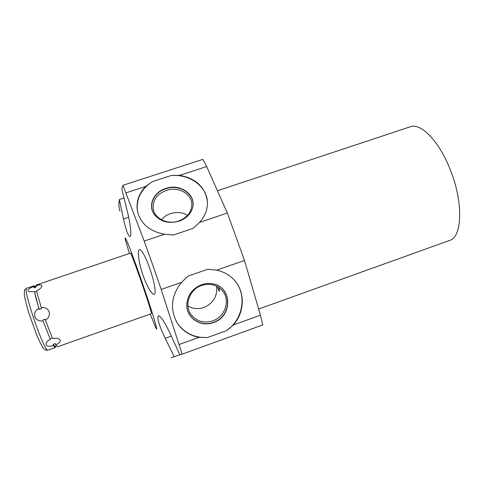 <?xml version="1.0" encoding="UTF-8"?>
<svg xmlns="http://www.w3.org/2000/svg" width="484" height="484" viewBox="0 0 484 484"><rect width="100%" height="100%" fill="white"/><g stroke="black" fill="none" stroke-linecap="round" stroke-linejoin="round"><path stroke-width="0.73" d="M129.373 253.501L125.834 241.546C122.633 229.706 130.19 248.038 140.771 278.445C152.672 312.452 160.379 338.721 154.898 325.696L150.306 314.104M56.477 345.963L55.025 346.477L53.077 344.372L55.279 343.598L55.745 344.874L57.554 346.774L151.359 313.68C152.514 313.178 130.874 250.706 130.396 253.156L36.227 285.028L35.901 285.796L36.27 287.012L34.074 287.756L34.424 286.824L36.046 286.274M149.713 268.293C154.239 281.065 156.598 293.909 154.196 294.345C151.371 293.963 147.687 287.768 143.143 275.753C138.805 263.49 137.129 250.089 139.465 249.562C141.866 249.829 145.285 256.072 149.713 268.293M119.947 211.169C118.84 207.842 118.628 203.964 119.318 199.535L123.493 218.962C126.022 230.275 128.187 236.138 129.996 236.543C131.932 236.386 130.299 222.434 126.826 209.324L121.787 189.056L122.954 185.287L144.202 241.062L152.696 264.911L161.178 289.456L182.166 354.149L179.891 354.905L170.9 335.212C165.111 322.653 160.954 316.185 158.419 315.798C156.846 318 159.103 325.508 165.183 338.316L174.282 356.756L171.233 357.579M179.195 344.493L198.978 337.36C189.655 335.569 182.432 330.796 177.307 323.046C169.684 309.264 171.07 295.712 181.476 282.39L188.101 276.092L207.684 269.292L216.632 270.157L244.505 260.459L260.446 315.205L262.727 324.927L182.166 354.149M216.632 270.157C223.039 271.512 228.502 274.392 233.028 278.808C245.346 290.563 245.279 311.811 233.258 325.006L260.446 315.205M233.258 325.006L226.494 330.657L207.461 337.529L198.978 337.36M126.009 192.838L145.648 186.437L152.23 181.681L171.124 175.535L179.679 175.341L206.68 166.538L202.875 159.369L122.954 185.287M161.178 289.456L181.476 282.39M179.679 175.341C196.28 178.505 205.531 187.393 207.43 202.016C207.69 209.451 205.053 216.251 199.523 222.422L227.335 213.051L244.505 260.459M199.523 222.422L193.062 228.375L173.52 234.976L164.451 234.244C149.483 231.34 140.469 223.596 137.408 211.006C135.98 201.913 138.727 193.721 145.648 186.437M144.202 241.062L164.451 234.244M207.461 337.529C194.423 338.056 184.319 333.137 177.162 322.786L176.019 320.825M234.45 280.315C247.366 294.496 243.24 319.331 226.494 330.657M213.414 322.556C232.616 316.687 232.52 287.012 212.936 283.872C209.167 283.122 205.404 283.394 201.64 284.683C192.481 288.458 187.538 295.095 186.806 304.599C186.152 317.903 200.751 327.553 213.414 322.556M186.921 302.76L186.818 304.472C186.171 317.71 200.697 327.317 213.299 322.344C231.878 316.651 232.562 288.143 213.892 284.09M212.694 320.838C203.794 323.5 196.571 321.406 191.029 314.576C183.829 305.132 189.565 289.293 201.695 285.451C209.639 283.061 216.36 284.61 221.866 290.091C230.85 299.239 225.556 316.705 212.694 320.838M187.901 305.936C192.832 308.871 198.144 309.397 203.824 307.522C213.42 303.238 217.649 296.105 216.505 286.123M218.744 287.405C219.47 289.523 219.621 290.769 219.198 291.144C218.81 291.053 218.351 289.904 217.818 287.684L217.528 286.655M227.335 213.051L206.68 166.538M217.431 190.75L410.25 126.79C420.802 122.482 439.381 141.352 450.429 170.144C463.593 202.887 462.184 237.257 449.515 240.481L258.644 309.022M174.282 356.756L179.818 354.748M119.318 199.535L123.977 198.01M137.758 212.603L137.517 211.447C135.937 199.347 140.838 189.425 152.23 181.681M171.124 175.535C188.978 173.938 205.924 185.517 207.346 200.89M179.044 221.188C185.789 218.732 190.218 214.563 192.323 208.677C197.236 195.391 180.55 183 165.709 188.457C154.106 191.966 147.892 204.659 153.749 213.638C159.617 221.545 168.051 224.056 179.044 221.188M192.517 208.041C196.522 195.034 180.163 183.484 165.782 188.754C154.233 192.245 148.043 204.883 153.876 213.819L153.749 213.638M178.747 220.982C167.609 225.018 154.354 218.562 153.186 208.707C152.623 200.158 156.991 194.048 166.29 190.387C177.749 186.304 191.349 193.304 191.833 203.746C191.9 211.738 187.538 217.485 178.747 220.982M187.617 215.301C182.359 212.294 176.648 211.738 170.477 213.626C166.774 214.89 163.755 216.929 161.414 219.742M55.751 346.223L55.212 347.548L53.542 345.649L53.077 344.372M34.074 287.756L33.699 286.54L34.049 285.766L35.151 286.576M43.04 320.91L50.251 339.175L43.04 320.91C38.956 321.352 36.215 319.948 34.818 316.705C34.068 313.081 35.411 310.317 38.847 308.417L39.289 309.439C36.99 302.131 35.417 296.335 34.576 292.046L38.847 308.417M52.375 338.135L50.288 338.885M42.834 320.009L45.097 319.228L52.484 338.389L57.408 338.328C61.764 340.016 61.208 342.194 55.745 344.874M34.576 292.046L36.627 291.368M35.901 285.796C40.783 284.332 42.646 284.737 41.503 287.018C40.686 288.367 39.023 289.644 36.518 290.842L41.551 308.665L39.289 309.439M33.699 286.54C28.175 288.652 26.638 290.358 29.107 291.658L34.291 291.598M50.251 339.175L47.208 341.371C44.564 345.709 46.67 347.137 53.542 345.649M41.11 307.642C45.115 307.177 47.795 308.55 49.15 311.763C49.949 315.393 48.666 318.182 45.302 320.13M123.493 218.962L128.677 217.249M165.183 338.316L171.306 336.12M55.382 347.542L47.868 350.132C43.953 351.42 22.076 287.472 26.693 288.258L34.049 285.766M189.692 312.337L191.029 314.576M137.408 211.006L137.517 211.447M153.507 210.213L153.186 208.707M45.998 350.198L43.554 348.474C42.132 346.641 39.912 342.297 36.899 335.442L28.998 313.535C26.808 306.324 25.253 300.147 24.339 295.004L24.406 290.696C24.436 289.964 25.198 289.154 26.693 288.258M48.055 350.12L46.603 350.307"/></g></svg>
